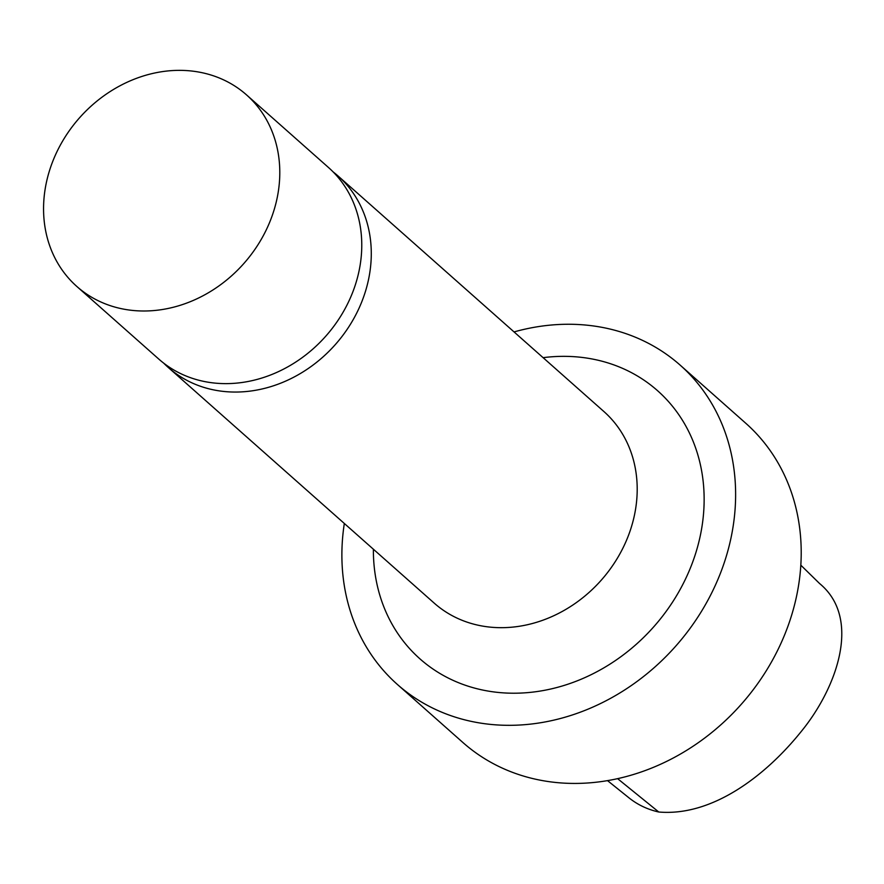 <?xml version="1.0" encoding="UTF-8"?>
<svg xmlns="http://www.w3.org/2000/svg" width="884" height="884" viewBox="0 0 884 884"><rect width="100%" height="100%" fill="white"/><g stroke="black" fill="none" stroke-linecap="round" stroke-linejoin="round"><path stroke-width="1.33" d="M607.496 780.605L628.358 797.346C637.176 804.551 647.309 809.446 658.768 812.009C712.515 816.672 766.019 775.379 801.213 731.521C836.187 688.835 862.375 618.789 819.523 583.473L800.838 565.196M344.329 523.472A213.265 182.999 -48.5 0 0 397.325 684.404L462.907 742.516A213.265 182.999 -48.5 0 0 741.311 704.25A213.265 182.999 -48.5 0 0 745.776 423.259L680.194 365.158A213.265 182.999 -48.5 0 0 599.993 326.981A213.265 182.999 -48.5 0 0 514.046 331.92M397.325 684.404A213.265 182.999 -48.5 0 0 675.73 646.138A213.265 182.999 -48.5 0 0 680.194 365.158M373.379 549.218A179.143 153.717 -48.5 0 0 520.72 693.067A179.143 153.717 -48.5 0 0 700.415 535.118A179.143 153.717 -48.5 0 0 590.192 358.628A179.143 153.717 -48.5 0 0 543.096 357.666M163.684 363.136A127.959 109.804 -48.5 0 0 168.303 367.501L434.221 603.131A127.959 109.804 -48.5 0 0 601.264 580.169A127.959 109.804 -48.5 0 0 603.949 411.579L338.019 175.949A127.959 109.804 -48.5 0 0 333.124 171.905M168.303 367.501A127.959 109.804 -48.5 0 0 335.345 344.55A127.959 109.804 -48.5 0 0 338.019 175.949M198.414 71.991A127.959 109.804 -48.5 0 0 61.515 142.998A127.959 109.804 -48.5 0 0 76.82 286.449A127.959 109.804 -48.5 0 0 243.862 263.487A127.959 109.804 -48.5 0 0 246.537 94.897A127.959 109.804 -48.5 0 0 198.414 71.991M76.82 286.449L158.788 359.081A127.959 109.804 -48.5 0 0 325.831 336.119A127.959 109.804 -48.5 0 0 328.517 167.529L246.537 94.897M617.584 778.638L658.768 812.009"/></g></svg>
